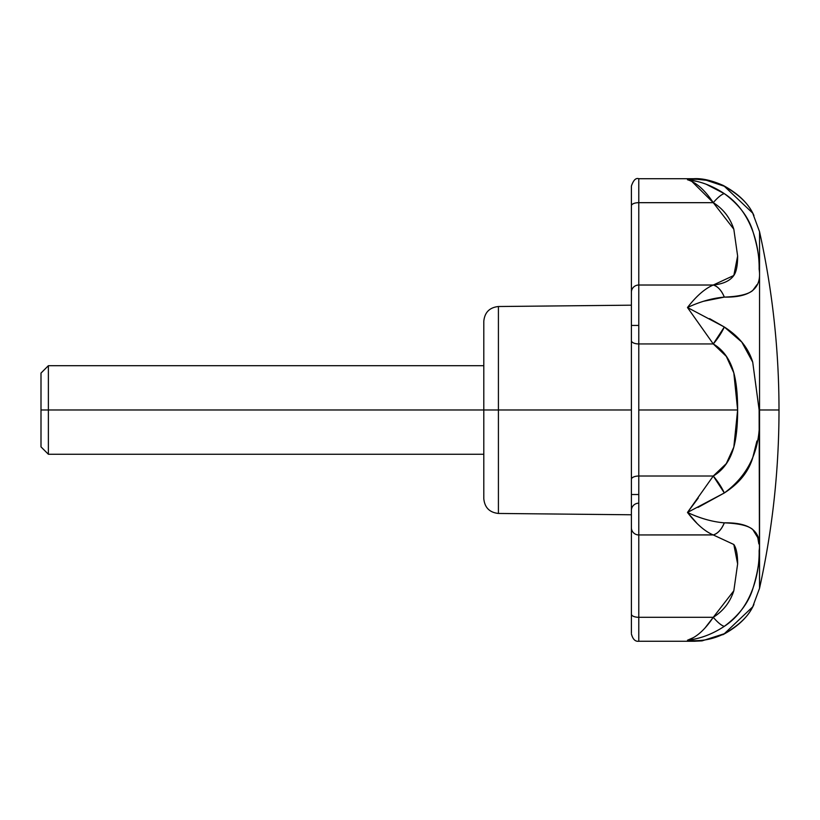 <?xml version="1.0" encoding="UTF-8"?>
<svg xmlns="http://www.w3.org/2000/svg" width="820" height="820" viewBox="0 0 820 820"><rect width="100%" height="100%" fill="white"/><g stroke="black" fill="none" stroke-linecap="round" stroke-linejoin="round"><path stroke-width="1.23" d="M759.545 231.701C772.491 290.423 778.979 349.853 779 409.979L759.125 409.979L759.545 588.258L759.545 409.979L779 409.979C778.979 470.116 772.491 529.535 759.545 588.258C772.491 529.535 778.979 470.116 779 409.979C778.979 349.853 772.491 290.423 759.545 231.701L759.545 409.979L759.545 231.701L752.698 213.128C748.26 203.555 738.799 194.596 724.316 186.253L706.358 180.277L698.117 179.385M631.4 559.455L631.4 514.775L498.416 513.453L498.416 409.979L483.8 409.979L483.8 498.693L483.8 409.979L498.416 409.979L498.416 513.453C489.54 512.49 484.671 507.57 483.8 498.693M631.4 261.816L631.4 325.448L638.78 325.448L638.78 285.022A7.38 7.216 180 0 0 631.4 292.238L631.4 409.979L498.416 409.979L631.4 409.979L631.4 494.521L638.78 494.521L638.78 476.02A7.38 3.3 180 0 0 631.4 479.331L631.4 633.03M756.983 284.683L752.698 290.526C748.076 294.37 738.615 296.563 724.316 297.106C721.549 290.485 717.869 286.457 713.267 285.022L638.78 285.022L638.78 178.709L638.78 202.673L713.267 202.673C723.26 208.926 730.107 217.761 733.818 229.2L737.631 256.035C737.631 265.362 736.36 271.84 733.828 275.469C730.107 280.778 723.26 283.966 713.267 285.022L638.78 285.022L638.78 343.939L713.267 343.939C723.281 349.853 730.138 359.498 733.818 372.874C736.36 382.202 737.631 394.563 737.631 409.979L733.828 447.084L726.315 463.587L713.267 476.02L638.78 476.02L638.78 409.979L737.631 409.979C737.631 425.395 736.36 437.767 733.828 447.084C730.138 460.461 723.281 470.106 713.267 476.02L638.78 476.02L638.78 534.947L713.092 534.886M756.932 440.996L752.688 457.908C748.516 471.818 739.066 483.503 724.316 492.963L697.994 507.426M696.569 522.863L687.478 512.449C700.208 518.404 712.488 521.868 724.316 522.852C738.615 523.406 748.086 525.599 752.709 529.443L757.782 537.674L758.848 543.937M759.125 550.712C759.73 560.531 757.588 573.344 752.698 589.16C748.342 603.089 738.881 615.482 724.316 626.336C712.477 634.137 700.198 638.759 687.478 640.225C700.198 641.711 712.477 639.549 724.316 633.716C738.799 625.363 748.27 616.404 752.709 606.82L759.545 588.258M706.358 184.336L724.316 193.633C712.375 185.73 700.095 181.097 687.478 179.744L696.949 181.394M631.4 187.001L631.4 292.238A7.38 7.216 0 0 1 638.78 285.022L638.78 202.673L713.267 202.673L733.818 229.2L737.631 256.035L733.828 275.469L713.267 285.022C704.964 288.537 696.364 296.03 687.478 307.52C700.167 301.606 712.447 298.131 724.316 297.106C750.413 297.609 762.016 288.281 759.125 269.144C759.556 248.788 752.832 212.277 724.316 193.633C738.892 204.498 748.352 216.89 752.709 230.83C757.577 246.574 759.709 259.346 759.125 269.144M713.267 285.022A22.14 13.253 80.9 0 1 724.316 297.106L703.806 301.217M709.577 318.621L724.316 326.995C739.097 336.487 748.568 348.213 752.719 362.153M759.125 409.897L752.719 362.153L741.782 342.063L724.316 326.995L687.478 307.52L713.267 343.939L724.316 326.995A22.14 6.068 124.7 0 1 713.267 343.939L726.315 356.372L733.818 372.874L737.631 409.979L638.78 409.979L638.78 343.939L713.267 343.939M722.707 185.197A22.14 10.465 116.2 0 1 723.004 185.33A22.14 10.465 116.2 0 1 724.316 186.253L723.096 185.392C711.862 180.431 702.115 178.196 693.843 178.709L687.478 179.744C696.313 182.429 704.903 190.076 713.267 202.673L691.906 181.507M704.933 628.089L713.267 617.296L638.78 617.296L638.78 534.947L713.267 534.947C717.859 533.471 721.538 529.443 724.316 522.852C712.324 521.838 700.044 518.373 687.478 512.449L698.25 498.037M694.253 641.26L687.478 640.225L693.3 637.673M733.818 544.49C736.36 548.119 737.631 554.597 737.631 563.924L733.828 590.759C730.107 602.198 723.26 611.043 713.267 617.296L638.78 617.296L638.78 641.25L638.78 617.296A7.38 3.106 180 0 1 631.4 614.2L631.4 626.152M724.316 193.633A22.14 5.699 125.1 0 0 713.267 202.673M687.478 179.744C700.095 178.217 712.375 180.39 724.316 186.253L752.688 213.108M752.698 606.841L724.316 633.716C712.313 639.59 700.034 641.763 687.478 640.225L693.874 641.281L702.104 640.861L724.316 633.716A22.14 10.465 63.8 0 1 723.004 634.629A22.14 10.465 63.8 0 1 722.707 634.762M713.267 476.02A22.14 6.068 55.3 0 1 724.316 492.963L713.267 476.02L687.478 512.449C696.282 523.939 704.872 531.442 713.267 534.947L733.818 544.49L737.631 563.924L733.828 590.759L713.267 617.296A22.14 5.699 54.9 0 0 724.316 626.336C752.801 607.671 759.627 571.181 759.125 550.712C761.995 531.637 750.392 522.35 724.316 522.852A22.14 13.253 99.1 0 1 713.267 534.947M713.267 617.296C704.862 629.852 696.272 637.499 687.478 640.225C700.034 638.852 712.313 634.219 724.316 626.336M687.478 512.449L724.316 492.963C750.392 473.888 761.995 446.223 759.125 409.979M631.4 614.2A7.38 3.106 0 0 0 638.78 617.296L638.78 534.947A7.38 7.216 180 0 1 631.4 527.721L631.4 614.2M638.78 534.947L638.78 494.521L631.4 494.521L631.4 527.721A7.38 7.216 0 0 0 638.78 534.947M631.4 479.331A7.38 3.3 0 0 1 638.78 476.02L638.78 343.939A7.38 3.3 180 0 1 631.4 340.638L631.4 479.331M638.78 325.448L631.4 325.448L631.4 340.638A7.38 3.3 0 0 0 638.78 343.939L638.78 325.448M638.78 202.673A7.38 3.106 180 0 0 631.4 205.769A7.38 3.106 0 0 1 638.78 202.673M694.284 178.709L638.78 178.709C635.848 177.704 633.389 180.164 631.4 186.089L631.4 205.769M631.4 292.238L631.4 305.183L498.416 306.516L498.416 409.979L498.416 306.516C489.54 307.479 484.671 312.399 483.8 321.276L483.8 409.979L48.38 409.979L48.38 454.259L48.38 409.979L41 409.979L41 446.88L41 373.079L41 409.979L48.38 409.979L48.38 365.699L48.38 409.979L483.8 409.979L483.8 321.276M638.78 503.183A7.38 7.216 0 0 0 631.4 510.378M693.156 641.26L638.78 641.26C635.233 641.691 632.774 639.231 631.4 633.88M723.035 185.351C738.359 193.592 748.66 203.647 753.939 215.527M753.939 604.432C748.639 616.312 738.338 626.377 723.035 634.618M631.4 494.521L631.4 527.721M483.8 454.259L48.38 454.259L41 446.88M41 373.079L48.38 365.699L483.8 365.699"/></g></svg>
